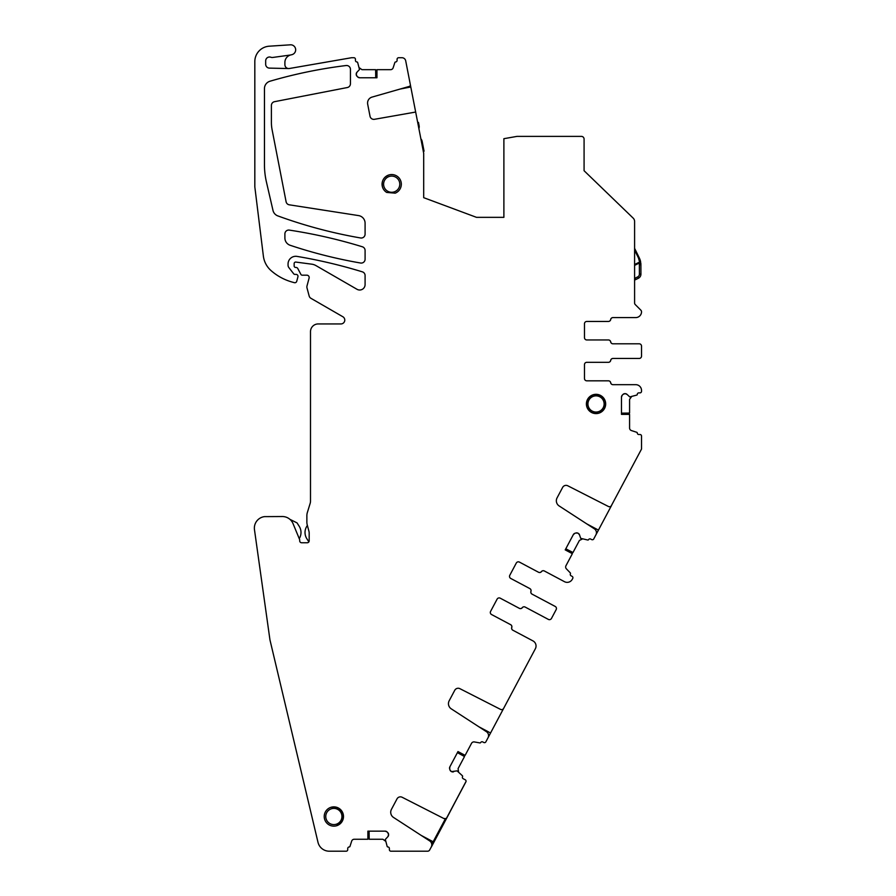 <?xml version="1.0" encoding="UTF-8"?>
<svg xmlns="http://www.w3.org/2000/svg" width="896" height="896" viewBox="0 0 896 896"><rect width="100%" height="100%" fill="white"/><g stroke="black" fill="none" stroke-linecap="round" stroke-linejoin="round"><path stroke-width="1.34" d="M423.304 151.323L424.054 151.178L422.139 141.322A5.018 5.018 0 0 0 420.874 138.846M417.704 122.562L418.466 122.416L419.126 125.821A5.018 5.018 0 0 1 418.88 128.587M307.373 525.414L306.824 526.277A11.57 11.57 0 0 0 306.858 538.754L308.874 541.867M299.242 538.619A11.57 11.57 0 0 0 299.197 526.277L297.046 522.894L289.912 519.344M431.682 843.741L432.824 841.579L433.843 842.128L465.819 781.838L446.992 817.566M433.843 842.128L431.267 846.978A4.626 4.626 0 0 0 429.699 840.93L393.523 817.443A6.171 6.171 0 0 1 391.44 809.368L397.006 798.896A3.853 3.853 0 0 1 402.158 797.272L443.834 818.507L445.771 818.586M388.606 834.579A2.699 2.699 0 0 0 387.811 832.675L388.606 834.848A2.699 2.699 0 0 1 387.811 836.763L385.325 839.406L387.162 846.429A0.773 0.773 0 0 0 387.834 846.955A1.546 1.546 0 0 1 389.379 848.501L389.379 849.654A1.546 1.546 0 0 0 390.914 851.2L427.627 851.2A2.318 2.318 0 0 0 429.677 849.968L431.267 846.978M443.834 818.507A2.318 2.318 0 0 0 446.914 817.544A2.318 2.318 0 0 0 446.925 817.533L465.886 781.872A1.546 1.546 0 0 0 465.248 779.789L463.198 778.702A1.546 1.546 0 0 1 462.56 776.619A0.773 0.773 0 0 0 462.414 775.768L457.072 770.862L451.517 771.613A2.699 2.699 0 0 0 453.566 771.814M415.666 112.045A2.318 2.318 0 0 0 415.598 112.056L374.483 119.302A3.853 3.853 0 0 1 370.026 116.245L367.685 104.205A6.171 6.171 0 0 1 372.042 97.093L408.666 86.598A4.626 4.626 0 0 0 410.514 85.557L423.696 153.339L423.696 197.68L476.515 217.347L503.888 217.347L503.888 138.69L516.678 136.438A3.853 3.853 0 0 1 517.339 136.382L581.381 136.382A2.699 2.699 0 0 1 584.08 139.082L584.08 170.722L633.181 218.131A4.626 4.626 0 0 1 634.592 221.469L634.592 302.949A2.318 2.318 0 0 0 635.264 304.584L640.853 310.173A2.318 2.318 0 0 1 641.525 311.808A5.779 5.779 0 0 1 635.746 317.587L612.931 317.587A2.318 2.318 0 0 0 610.658 319.514A2.318 2.318 0 0 1 608.373 321.451L586.779 321.451A2.318 2.318 0 0 0 584.472 323.758L584.472 337.635A2.318 2.318 0 0 0 586.779 339.954L608.373 339.954A2.318 2.318 0 0 1 610.658 341.88A2.318 2.318 0 0 0 612.931 343.806L639.218 343.806A2.318 2.318 0 0 1 641.525 346.125L641.525 356.149A2.318 2.318 0 0 1 639.218 358.456L612.931 358.456A2.318 2.318 0 0 0 610.658 360.382A2.318 2.318 0 0 1 608.373 362.32L586.779 362.32A2.318 2.318 0 0 0 584.472 364.627L584.472 378.504A2.318 2.318 0 0 0 586.779 380.822L608.373 380.822A2.318 2.318 0 0 1 610.658 382.749A2.318 2.318 0 0 0 612.931 384.675L635.746 384.675A5.779 5.779 0 0 1 641.525 390.466L641.525 391.328A1.546 1.546 0 0 1 639.99 392.874L638.837 392.874A1.546 1.546 0 0 0 637.291 394.419A0.773 0.773 0 0 1 636.754 395.091L629.742 396.917L627.088 394.43A2.699 2.699 0 0 0 625.184 393.646L624.915 393.646A2.699 2.699 0 0 0 623 394.43L622.272 395.17A2.699 2.699 0 0 0 621.477 397.074L621.477 414.378L629.574 414.378L629.574 428.008A2.699 2.699 0 0 0 631.445 430.573L636.754 432.298A0.773 0.773 0 0 1 637.291 432.97A1.546 1.546 0 0 0 638.837 434.515L639.99 434.515A1.546 1.546 0 0 1 641.525 436.061L641.525 449.064L611.206 505.96M410.514 85.557L405.709 60.85A3.853 3.853 0 0 0 401.923 57.725L398.63 57.725A1.546 1.546 0 0 0 397.085 59.27L397.085 60.424A1.546 1.546 0 0 1 395.55 61.97A0.773 0.773 0 0 0 394.867 62.496L393.142 67.816A2.699 2.699 0 0 1 390.578 69.675L376.958 69.675L376.958 77.773L359.654 77.773L357.739 76.989A2.699 2.699 0 0 0 359.654 77.773M357.011 76.25L356.216 74.346A2.699 2.699 0 0 0 357.011 76.25L357.739 76.989M356.216 74.346L356.216 74.077A2.699 2.699 0 0 1 357.011 72.162L356.216 74.077M387.811 832.675L387.083 831.936A2.699 2.699 0 0 0 385.179 831.152L367.875 831.152L367.875 839.25L354.245 839.25A2.699 2.699 0 0 0 351.68 841.109L349.955 846.429A0.773 0.773 0 0 1 349.283 846.955A1.546 1.546 0 0 0 347.738 848.501L347.738 849.654A1.546 1.546 0 0 1 346.192 851.2L329.246 851.2A11.57 11.57 0 0 1 317.99 842.307L269.954 639.878L254.475 529.715A11.57 11.57 0 0 1 264.454 516.634L282.363 516.533A11.57 11.57 0 0 1 293.059 523.678L299.544 539.358A1.938 1.938 0 0 1 299.701 540.098L299.701 540.826A1.926 1.926 0 0 0 301.627 542.752L307.25 542.752A1.926 1.926 0 0 0 309.176 540.826L309.176 533.232A7.706 7.706 0 0 0 308.918 531.194L307.25 524.955A11.166 11.166 0 0 1 306.869 522.066L306.869 515.76A11.155 11.155 0 0 1 307.362 512.478L310.15 503.406A7.706 7.706 0 0 0 310.498 501.133L310.498 331.654A7.706 7.706 0 0 1 318.203 323.938L340.928 323.938A3.853 3.853 0 0 0 342.854 316.747L310.957 298.323A3.853 3.853 0 0 1 309.154 295.982L307.003 287.941A3.853 3.853 0 0 1 307.003 285.936L309.098 278.096A2.318 2.318 0 0 0 306.869 275.184L302.243 275.184A1.546 1.546 0 0 1 300.877 274.355L297.774 268.498A1.926 1.926 0 0 0 296.072 267.467L295.691 267.467A1.546 1.546 0 0 1 294.146 265.922L294.146 263.614A1.546 1.546 0 0 1 295.893 262.08L311.741 264.174A11.57 11.57 0 0 1 316.008 265.63L356.989 289.285A5.398 5.398 0 0 0 365.086 284.614L365.086 275.531A3.853 3.853 0 0 0 362.365 271.846A509.342 509.342 0 0 0 297.035 256.402A7.706 7.706 0 0 0 288.053 264.006L288.053 265.238A3.853 3.853 0 0 0 288.87 267.602L293.698 273.795A1.546 1.546 0 0 0 294.918 274.389L296.072 274.389A1.926 1.926 0 0 1 297.931 276.808L296.733 281.31A1.926 1.926 0 0 1 294.392 282.677A77.112 77.112 0 0 1 290.965 281.714A53.973 53.973 0 0 1 271.006 270.558A23.128 23.128 0 0 1 263.368 256.054L254.822 186.883L254.822 61.589A15.422 15.422 0 0 1 269.158 46.2L290.674 44.8A5.018 5.018 0 0 1 291.805 54.701L290.875 54.914A7.706 7.706 0 0 0 290.528 55.003L272.765 57.456A3.853 3.853 0 0 1 270.883 57.254A3.853 3.853 0 0 0 265.675 60.861L265.675 64.266A3.853 3.853 0 0 0 269.461 68.118L288.658 68.555A3.853 3.853 0 0 0 289.408 68.499L351.221 57.781A3.853 3.853 0 0 1 351.882 57.725L353.909 57.725A1.546 1.546 0 0 1 355.443 59.27L355.443 60.424A1.546 1.546 0 0 0 356.989 61.97A0.773 0.773 0 0 1 357.661 62.496L359.498 69.518L357.011 72.162M500.237 598.181L519.355 608.35A2.318 2.318 0 0 0 522.278 607.712A2.318 2.318 0 0 1 525.202 607.085L548.341 619.394L525.134 607.051A2.318 2.318 0 0 0 522.222 607.69A2.318 2.318 0 0 1 519.299 608.317L500.237 598.181A2.318 2.318 0 0 0 497.112 599.133L490.594 611.386A2.318 2.318 0 0 0 491.546 614.522L510.608 624.658A2.318 2.318 0 0 1 511.717 627.424A2.318 2.318 0 0 0 512.826 630.202L532.974 640.909A5.779 5.779 0 0 1 535.36 648.738L503.63 708.411A2.318 2.318 0 0 1 500.539 709.386L459.906 688.677A3.853 3.853 0 0 0 454.742 690.301L449.176 700.773A6.171 6.171 0 0 0 451.27 708.848L486.461 731.707A4.626 4.626 0 0 1 488.029 737.755L485.856 741.843A1.546 1.546 0 0 1 483.773 742.482L482.754 741.933A1.546 1.546 0 0 0 480.67 742.571A0.773 0.773 0 0 1 479.875 742.918L474.376 741.944A2.699 2.699 0 0 0 471.52 743.344L465.125 755.362L457.979 751.565L449.859 766.842A2.699 2.699 0 0 0 449.658 768.902L449.96 769.888A2.699 2.699 0 0 0 451.27 771.49L451.517 771.613M548.341 619.394A2.318 2.318 0 0 0 551.477 618.43L556.181 609.582A2.318 2.318 0 0 0 555.229 606.458L532.022 594.115A2.318 2.318 0 0 1 530.914 591.349A2.318 2.318 0 0 0 529.805 588.571L510.731 578.435L529.861 588.605A2.318 2.318 0 0 1 530.97 591.371A2.318 2.318 0 0 0 532.078 594.149L555.229 606.458M519.422 562.094L538.541 572.264A2.318 2.318 0 0 0 541.464 571.626A2.318 2.318 0 0 1 544.387 570.998L564.469 581.683L544.331 570.965A2.318 2.318 0 0 0 541.408 571.603A2.318 2.318 0 0 1 538.485 572.23L519.422 562.094A2.318 2.318 0 0 0 516.298 563.046L509.779 575.31A2.318 2.318 0 0 0 510.731 578.435M564.469 581.683A5.779 5.779 0 0 0 572.286 579.286L572.746 578.435A1.546 1.546 0 0 0 572.107 576.352L571.088 575.803A1.546 1.546 0 0 1 570.45 573.72M570.438 573.72A0.773 0.773 0 0 0 570.293 572.88L566.406 568.859A2.699 2.699 0 0 1 565.97 565.712L572.365 553.683L565.219 549.886L573.339 534.61L574.93 533.288A2.699 2.699 0 0 0 573.339 534.61M575.926 532.986L577.976 533.187A2.699 2.699 0 0 0 575.926 532.986L574.93 533.288M577.976 533.187L578.222 533.31A2.699 2.699 0 0 1 579.533 534.912L578.222 533.31M595.549 535.539L611.52 505.512A2.318 2.318 0 0 1 608.418 506.486L567.784 485.789A3.853 3.853 0 0 0 562.632 487.413L557.066 497.885A6.171 6.171 0 0 0 559.149 505.949L594.35 528.808A4.626 4.626 0 0 1 595.907 534.856L593.734 538.944A1.546 1.546 0 0 1 591.651 539.582L590.632 539.045A1.546 1.546 0 0 0 588.549 539.683A0.773 0.773 0 0 1 587.765 540.019L580.698 538.35L579.533 534.912M365.086 250.466A3.853 3.853 0 0 0 362.365 246.781A509.342 509.342 0 0 0 289.33 230.104A3.853 3.853 0 0 0 284.894 233.912L284.894 237.966A7.706 7.706 0 0 0 290.158 245.28A479.158 479.158 0 0 0 360.573 263.021A3.853 3.853 0 0 0 365.086 259.224L365.086 250.466M365.086 223.205A7.706 7.706 0 0 0 358.557 215.589L289.285 204.814A3.853 3.853 0 0 1 286.093 201.734L272.104 129.763A38.55 38.55 0 0 1 271.398 122.405L271.398 105.47A3.853 3.853 0 0 1 274.512 101.685L347.312 87.539A3.853 3.853 0 0 0 350.437 83.754L350.437 69.362A3.853 3.853 0 0 0 346.114 65.531A478.094 478.094 0 0 0 269.998 81.222A7.706 7.706 0 0 0 264.454 88.614L264.454 164.674A77.112 77.112 0 0 0 266.437 182.022L272.989 210.403A7.706 7.706 0 0 0 277.782 215.891A7.706 7.706 0 0 0 277.861 215.914A479.158 479.158 0 0 0 360.573 237.966A3.853 3.853 0 0 0 365.086 234.158L365.086 223.205M336.571 825.754A9.643 9.643 0 0 0 343.101 813.781A9.643 9.643 0 0 0 331.139 807.251A9.643 9.643 0 0 0 324.61 819.213A9.643 9.643 0 0 0 336.571 825.754L342.306 821.139L343.123 813.826L342.306 821.139L336.571 825.754M593.32 394.71A9.643 9.643 0 0 0 586.79 406.672A9.643 9.643 0 0 0 598.752 413.202A9.643 9.643 0 0 0 605.282 401.24A9.643 9.643 0 0 0 593.32 394.71L600.634 395.483L605.27 401.195L600.634 395.483L593.32 394.71L587.586 399.314L586.768 406.627L587.586 399.314L593.32 394.71M388.976 174.944A9.643 9.643 0 0 0 386.702 192.438L395.214 193.155A9.643 9.643 0 0 0 400.814 181.07A9.643 9.643 0 0 0 388.976 174.944C383.522 177.139 381.338 181.115 382.435 186.894C381.338 181.115 383.522 177.139 388.976 174.944M376.958 69.675L376.813 77.773M288.658 68.555A3.853 3.853 0 0 1 284.894 64.702L284.894 62.429A7.706 7.706 0 0 1 290.528 55.003M367.875 839.25L368.01 831.152M385.179 831.152L387.083 831.936M387.811 836.763L388.606 834.848M449.96 769.888L451.27 771.49M449.859 766.842L449.658 768.902M465.125 755.362L457.912 751.688M487.67 738.438L504.19 707.358M556.181 609.582L555.43 610.994M552.216 617.03L551.477 618.43M572.365 553.683L565.275 549.763M629.574 414.378L621.477 414.243M621.477 397.074L622.272 395.17M623 394.43L624.915 393.646M627.088 394.43L625.184 393.646M641.525 346.125L641.525 347.715M641.525 354.558L641.525 356.149M634.592 282.755L634.592 280.022A11.57 11.57 0 0 0 635.958 279.462L638.355 278.275A4.626 4.626 0 0 0 640.931 274.109L640.898 264.69A15.422 15.422 0 0 0 640.842 263.39L639.318 257.936L634.592 248.338L634.592 221.469M624.68 209.933L584.08 170.722L584.08 150.83M395.214 193.155L394.296 193.088M586.779 321.451L608.44 321.451A2.318 2.318 0 0 0 610.714 319.514A2.318 2.318 0 0 1 612.998 317.587L635.746 317.587M586.779 339.954L608.44 339.954A2.318 2.318 0 0 1 610.714 341.88A2.318 2.318 0 0 0 612.998 343.806L639.218 343.806M586.779 362.32L608.44 362.32A2.318 2.318 0 0 0 610.714 360.382A2.318 2.318 0 0 1 612.998 358.456L639.218 358.456M635.746 384.675L612.998 384.675A2.318 2.318 0 0 1 610.714 382.749A2.318 2.318 0 0 0 608.44 380.822L586.779 380.822M621.477 413.146L629.574 413.067L629.574 399.381L631.445 396.816M565.802 548.789L572.981 552.53L579.41 540.445L582.254 539.056M532.974 640.909L512.893 630.235A2.318 2.318 0 0 1 511.784 627.458A2.318 2.318 0 0 0 510.675 624.691L491.546 614.522M457.397 752.662L464.509 756.526L458.091 768.611L458.528 771.747M369.107 831.152L369.186 839.25L382.861 839.25L385.437 841.109M375.715 77.773L375.637 69.675L361.962 69.675L359.386 67.816M331.139 807.251L338.453 808.035L343.09 813.747L338.453 808.035L331.139 807.251M598.752 413.202L591.438 412.418L586.802 406.717L591.438 412.418L598.752 413.202L604.475 408.598L605.293 401.285L604.475 408.598L598.752 413.202M431.334 847.022L446.958 817.634M449.747 812.392L447.451 816.715M640.651 261.979A15.422 15.422 0 0 0 639.318 257.936L634.592 248.338M639.318 257.936L638.445 257.914L639.755 262.595M638.669 262.651L639.262 263.077A13.877 13.877 0 0 1 639.363 264.701L639.397 274.12A3.08 3.08 0 0 1 637.672 276.898L635.275 278.074A10.024 10.024 0 0 1 634.592 278.376M634.592 265.373L639.262 263.077L640.842 263.39M639.766 262.808L640.819 263.166L639.766 262.808M431.782 844.368L445.435 818.686M432.824 841.579L421.131 835.374M410.794 86.979L399.963 89.085M490.56 732.984L478.878 726.779M598.45 530.096L586.757 523.88M331.576 808.73A8.098 8.098 0 0 1 341.622 814.218A8.098 8.098 0 0 1 336.134 824.264A8.098 8.098 0 0 1 326.088 818.776A8.098 8.098 0 0 1 331.576 808.73M598.315 411.723A8.098 8.098 0 0 1 588.269 406.235A8.098 8.098 0 0 1 593.757 396.189A8.098 8.098 0 0 1 603.803 401.677A8.098 8.098 0 0 1 598.315 411.723M393.971 191.957A8.098 8.098 0 0 1 383.925 186.469A8.098 8.098 0 0 1 389.413 176.422A8.098 8.098 0 0 1 399.459 181.91A8.098 8.098 0 0 1 393.971 191.957M638.445 257.914L634.592 250.085M635.275 278.074L635.958 279.462M639.363 264.701L640.898 264.69M639.397 274.12L640.931 274.109M637.672 276.898L638.355 278.275M638.814 262.438L634.592 264.522M638.915 262.427L640.304 262.662"/></g></svg>

